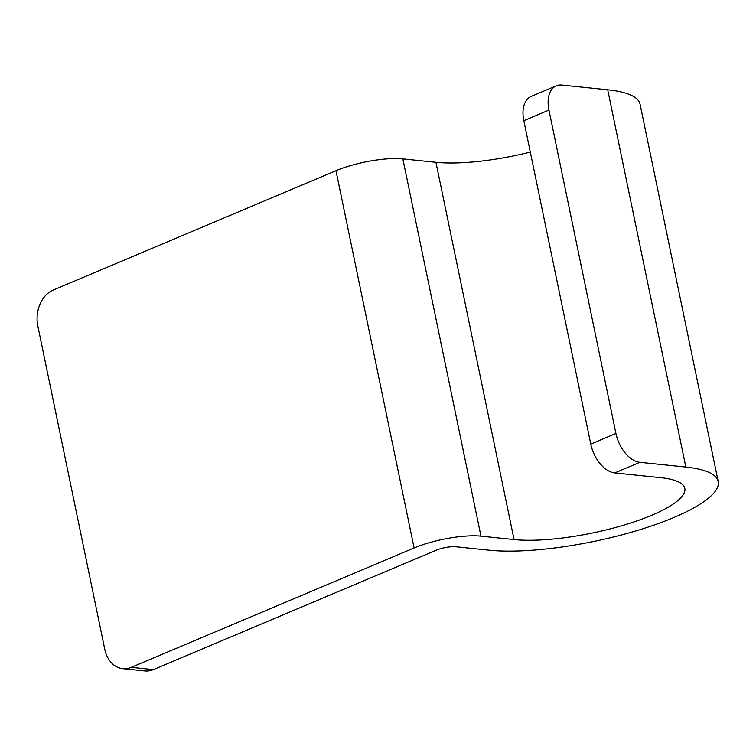 <?xml version="1.0" encoding="UTF-8"?>
<svg xmlns="http://www.w3.org/2000/svg" width="756" height="756" viewBox="0 0 756 756"><rect width="100%" height="100%" fill="white"/><g stroke="black" fill="none" stroke-linecap="round" stroke-linejoin="round"><path stroke-width="1.13" d="M530.306 152.088A99.49 24.91 -11.7 0 1 435.928 162.304L402.844 158.892A48.318 12.096 -11.7 0 0 335.976 170.705L53.166 290.077A28.426 21.593 -84.1 0 0 37.8 325.874L104.763 649.234A28.426 21.593 -84.1 0 0 122.793 668.673A28.426 21.593 -84.1 0 0 131.298 667.34L414.108 547.968A48.318 12.096 -11.7 0 1 480.967 536.155L514.061 539.567A99.49 24.91 -11.7 0 0 624.106 525.042A99.49 24.91 -11.7 0 0 684.804 488.442A99.49 24.91 -11.7 0 0 660.706 477.669L614.741 472.925A28.426 17.057 -112.9 0 1 590.776 444.084L523.813 120.714A28.426 17.057 -112.9 0 1 531.147 96.428L556.284 85.815A28.426 17.057 67.1 0 0 548.95 110.102L615.923 433.471A28.426 17.057 67.1 0 0 639.878 462.313L685.843 467.057A133.595 33.453 -11.7 0 1 718.2 481.525A133.595 33.453 -11.7 0 1 636.703 530.674A133.595 33.453 -11.7 0 1 488.924 550.179L455.83 546.768A14.213 3.563 -11.7 0 0 436.165 550.236L153.355 669.618A28.426 21.593 95.9 0 1 144.859 670.941L122.793 668.673M556.284 85.815A28.426 17.057 67.1 0 1 561.755 85.059L607.711 89.794A133.595 33.453 -11.7 0 1 640.077 104.271L718.2 481.525M335.976 170.705L414.108 547.968M153.355 669.618L131.298 667.34M402.844 158.892L480.967 536.155M435.928 162.304L514.061 539.567M607.711 89.794L685.843 467.057M639.878 462.313L614.741 472.925M615.923 433.471L590.776 444.084M548.95 110.102L523.813 120.714"/></g></svg>
